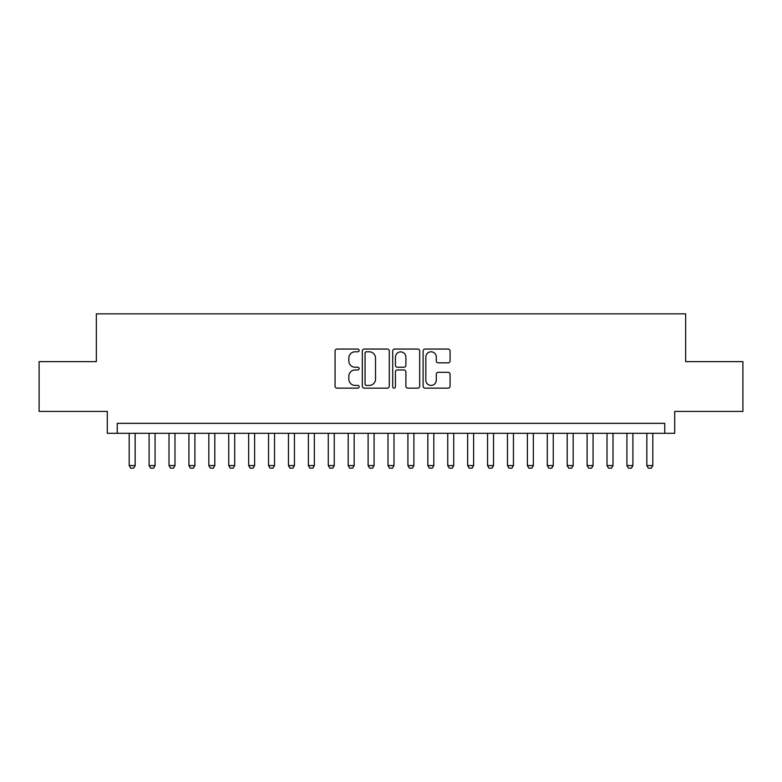 <?xml version="1.0" encoding="UTF-8"?>
<svg xmlns="http://www.w3.org/2000/svg" width="782" height="782" viewBox="0 0 782 782"><rect width="100%" height="100%" fill="white"/><g stroke="black" fill="none" stroke-linecap="round" stroke-linejoin="round"><path stroke-width="1.17" d="M359.143 350.424A1.369 1.369 0 0 0 357.775 349.055L337.013 349.055A1.955 1.955 0 0 0 335.058 351.01L335.058 386.191A1.955 1.955 0 0 0 337.013 388.146L357.775 388.146A1.369 1.369 0 0 0 359.143 386.777A1.369 1.369 0 0 0 357.775 385.409L355.087 385.409A6.256 6.256 0 0 1 348.84 379.153L348.84 376.22A6.256 6.256 0 0 1 355.087 369.974L357.775 369.974A1.369 1.369 0 0 0 359.143 368.605A1.369 1.369 0 0 0 357.775 367.237L355.087 367.237A6.256 6.256 0 0 1 348.84 360.981L348.84 358.048A6.256 6.256 0 0 1 355.087 351.792L357.775 351.792A1.369 1.369 0 0 0 359.143 350.424M448.115 362.838A1.955 1.955 0 0 0 450.07 360.883L450.07 351.01A1.955 1.955 0 0 0 448.115 349.055L425.056 349.055A1.955 1.955 0 0 0 423.101 351.01L423.101 386.191A1.955 1.955 0 0 0 425.056 388.146L448.115 388.146A1.955 1.955 0 0 0 450.07 386.191L450.07 374.265A1.955 1.955 0 0 0 448.115 372.31L438.243 372.31A1.955 1.955 0 0 0 436.288 374.265L436.288 380.179A5.23 5.23 0 0 1 431.058 385.409A5.23 5.23 0 0 1 425.838 380.179L425.838 357.022A5.23 5.23 0 0 1 431.058 351.792A5.23 5.23 0 0 1 436.288 357.022L436.288 360.883A1.955 1.955 0 0 0 438.243 362.838L448.115 362.838M664.759 433.306L674.71 433.306L674.71 411.41L742.9 411.41L742.9 361.636L685.658 361.636L685.658 313.846L96.342 313.846L96.342 361.636L39.1 361.636L39.1 411.41L107.29 411.41L107.29 433.306L664.759 433.306L664.759 423.355L117.241 423.355L117.241 433.306M389.289 351.01A1.955 1.955 0 0 0 387.334 349.055L364.275 349.055A1.955 1.955 0 0 0 362.32 351.01L362.32 386.191A1.955 1.955 0 0 0 364.275 388.146L387.334 388.146A1.955 1.955 0 0 0 389.289 386.191L389.289 351.01M394.666 349.055L417.725 349.055A1.955 1.955 0 0 1 419.68 351.01L419.68 386.191A1.955 1.955 0 0 1 417.725 388.146L407.852 388.146A1.955 1.955 0 0 1 405.897 386.191L405.897 371.919A1.955 1.955 0 0 0 403.942 369.974L397.403 369.974A1.955 1.955 0 0 0 395.448 371.919L395.448 386.777A1.369 1.369 0 0 1 394.079 388.146A1.369 1.369 0 0 1 392.711 386.777L392.711 351.01A1.955 1.955 0 0 1 394.666 349.055M366.426 351.792A1.369 1.369 0 0 0 365.057 353.161L365.057 384.04A1.369 1.369 0 0 0 366.426 385.409L369.26 385.409A6.256 6.256 0 0 0 375.516 379.153L375.516 358.048A6.256 6.256 0 0 0 369.26 351.792L366.426 351.792M405.897 357.12A5.23 5.23 0 0 0 400.677 351.89A5.23 5.23 0 0 0 395.448 357.12L395.448 365.282A1.955 1.955 0 0 0 397.403 367.237L403.942 367.237A1.955 1.955 0 0 0 405.897 365.282L405.897 357.12M129.186 433.306L129.186 465.564L135.159 465.564L135.159 433.306M135.159 465.564L133.673 468.154L130.682 468.154L129.186 465.564M149.098 433.306L149.098 465.564L155.071 465.564L155.071 433.306M155.071 465.564L153.575 468.154L150.594 468.154L149.098 465.564M169.01 433.306L169.01 465.564L174.982 465.564L174.982 433.306M174.982 465.564L173.487 468.154L170.505 468.154L169.01 465.564M188.921 433.306L188.921 465.564L194.894 465.564L194.894 433.306M194.894 465.564L193.398 468.154L190.407 468.154L188.921 465.564M208.833 433.306L208.833 465.564L214.806 465.564L214.806 433.306M214.806 465.564L213.31 468.154L210.319 468.154L208.833 465.564M228.735 433.306L228.735 465.564L234.708 465.564L234.708 433.306M234.708 465.564L233.222 468.154L230.231 468.154L228.735 465.564M248.647 433.306L248.647 465.564L254.619 465.564L254.619 433.306M254.619 465.564L253.124 468.154L250.142 468.154L248.647 465.564M268.558 433.306L268.558 465.564L274.531 465.564L274.531 433.306M274.531 465.564L273.035 468.154L270.054 468.154L268.558 465.564M288.47 433.306L288.47 465.564L294.443 465.564L294.443 433.306M294.443 465.564L292.947 468.154L289.956 468.154L288.47 465.564M308.372 433.306L308.372 465.564L314.344 465.564L314.344 433.306M314.344 465.564L312.859 468.154L309.868 468.154L308.372 465.564M328.284 433.306L328.284 465.564L334.256 465.564L334.256 433.306M334.256 465.564L332.761 468.154L329.779 468.154L328.284 465.564M348.195 433.306L348.195 465.564L354.168 465.564L354.168 433.306M354.168 465.564L352.672 468.154L349.691 468.154L348.195 465.564M368.107 433.306L368.107 465.564L374.079 465.564L374.079 433.306M374.079 465.564L372.584 468.154L369.593 468.154L368.107 465.564M388.009 433.306L388.009 465.564L393.991 465.564L393.991 433.306M393.991 465.564L392.496 468.154L389.504 468.154L388.009 465.564M407.921 433.306L407.921 465.564L413.893 465.564L413.893 433.306M413.893 465.564L412.407 468.154L409.416 468.154L407.921 465.564M427.832 433.306L427.832 465.564L433.805 465.564L433.805 433.306M433.805 465.564L432.309 468.154L429.328 468.154L427.832 465.564M447.744 433.306L447.744 465.564L453.716 465.564L453.716 433.306M453.716 465.564L452.221 468.154L449.239 468.154L447.744 465.564M467.656 433.306L467.656 465.564L473.628 465.564L473.628 433.306M473.628 465.564L472.132 468.154L469.141 468.154L467.656 465.564M487.557 433.306L487.557 465.564L493.53 465.564L493.53 433.306M493.53 465.564L492.044 468.154L489.053 468.154L487.557 465.564M507.469 433.306L507.469 465.564L513.442 465.564L513.442 433.306M513.442 465.564L511.946 468.154L508.965 468.154L507.469 465.564M527.381 433.306L527.381 465.564L533.353 465.564L533.353 433.306M533.353 465.564L531.858 468.154L528.876 468.154L527.381 465.564M547.292 433.306L547.292 465.564L553.265 465.564L553.265 433.306M553.265 465.564L551.769 468.154L548.778 468.154L547.292 465.564M567.194 433.306L567.194 465.564L573.167 465.564L573.167 433.306M573.167 465.564L571.681 468.154L568.69 468.154L567.194 465.564M587.106 433.306L587.106 465.564L593.079 465.564L593.079 433.306M593.079 465.564L591.593 468.154L588.602 468.154L587.106 465.564M607.018 433.306L607.018 465.564L612.99 465.564L612.99 433.306M612.99 465.564L611.495 468.154L608.513 468.154L607.018 465.564M626.929 433.306L626.929 465.564L632.902 465.564L632.902 433.306M632.902 465.564L631.406 468.154L628.425 468.154L626.929 465.564M646.841 433.306L646.841 465.564L652.814 465.564L652.814 433.306M652.814 465.564L651.318 468.154L648.327 468.154L646.841 465.564"/></g></svg>
